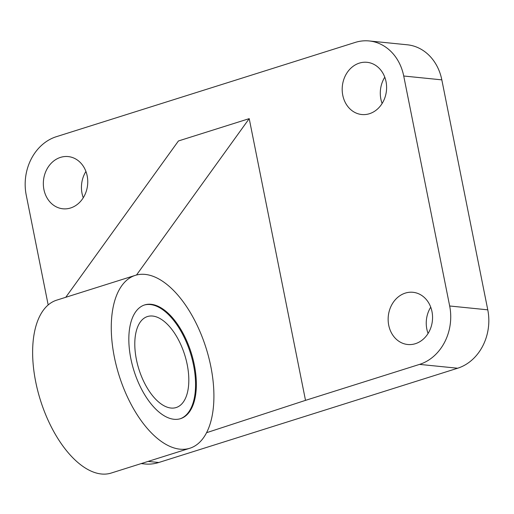 <?xml version="1.0" encoding="UTF-8"?>
<svg xmlns="http://www.w3.org/2000/svg" width="514" height="514" viewBox="0 0 514 514"><rect width="100%" height="100%" fill="white"/><g stroke="black" fill="none" stroke-linecap="round" stroke-linejoin="round"><path stroke-width="0.77" d="M206.577 432.698L305.509 400.361L249.213 118.638L136.506 275.009M249.213 118.638L178.435 140.964L65.76 297.291M405.295 293.102A26.24 22.166 -84.2 0 0 388.173 320.73A26.24 22.166 -84.2 0 0 407.718 344.502A26.24 22.166 -84.2 0 0 432.402 320.62A26.24 22.166 -84.2 0 0 412.98 292.293A26.24 22.166 -84.2 0 0 405.295 293.102M359.344 63.119A26.24 22.166 -84.2 0 0 342.221 90.753A26.24 22.166 -84.2 0 0 361.766 114.526A26.24 22.166 -84.2 0 0 386.451 90.644A26.24 22.166 -84.2 0 0 367.028 62.31A26.24 22.166 -84.2 0 0 359.344 63.119M60.491 157.387A26.24 22.166 -84.2 0 0 43.369 185.021A26.24 22.166 -84.2 0 0 62.914 208.793A26.24 22.166 -84.2 0 0 87.598 184.905A26.24 22.166 -84.2 0 0 68.176 156.577A26.24 22.166 -84.2 0 0 60.491 157.387M305.509 400.361L419.54 364.394A47.706 40.304 -84.2 0 0 449.673 305.991L403.721 76.014A47.706 40.304 -84.2 0 0 369.18 40.953A47.706 40.304 -84.2 0 0 355.206 42.424L56.354 136.692A47.706 40.304 -84.2 0 0 26.227 195.089L48.175 304.95M141.164 463.602L144.82 463.969A47.706 40.304 -84.2 0 0 158.794 462.497L457.646 368.23A47.706 40.304 -84.2 0 0 487.773 309.833L441.822 79.856A47.706 40.304 -84.2 0 0 407.281 44.789L369.18 40.953M85.922 171.451A26.24 22.166 -84.2 0 0 83.274 197.755M384.774 77.19A26.24 22.166 -84.2 0 0 382.12 103.487M430.726 307.166A26.24 22.166 -84.2 0 0 428.078 333.464M145.128 274.405A90.644 45.598 72.5 0 0 135.323 275.35A90.644 45.598 72.5 0 0 119.107 375.509A90.644 45.598 72.5 0 0 189.859 448.24A90.644 45.598 72.5 0 0 208.729 357.346A90.644 45.598 72.5 0 0 145.128 274.405M135.323 275.35L56.681 300.157A90.644 45.598 72.5 0 0 40.465 400.316A90.644 45.598 72.5 0 0 111.217 473.047L189.859 448.24M174.079 419.289A59.637 29.998 -107.5 0 1 132.239 364.728A59.637 29.998 -107.5 0 1 144.652 304.924A59.637 29.998 -107.5 0 1 191.202 352.771A59.637 29.998 -107.5 0 1 180.53 418.666A59.637 29.998 -107.5 0 1 174.079 419.289M144.261 305.053A59.637 29.998 -107.5 0 1 190.411 353.022A59.637 29.998 -107.5 0 1 180.138 418.788M170.995 408.039A47.706 23.997 -107.5 0 1 137.521 364.387A47.706 23.997 -107.5 0 1 147.454 316.547A47.706 23.997 -107.5 0 1 184.693 354.827A47.706 23.997 -107.5 0 1 176.154 407.544A47.706 23.997 -107.5 0 1 170.995 408.039M419.54 364.394L457.646 368.23M148.083 461.418L158.794 462.497M449.673 305.991L487.773 309.833M403.721 76.014L441.822 79.856"/></g></svg>
